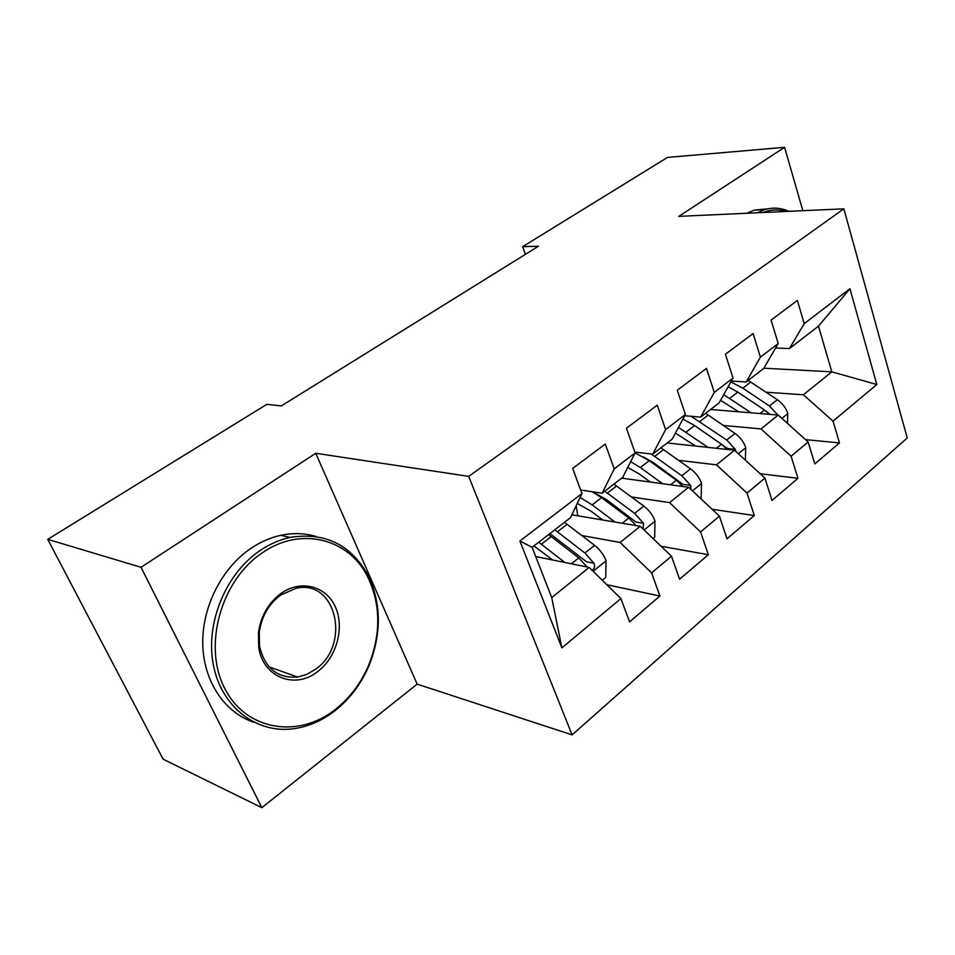 <?xml version="1.0" encoding="UTF-8"?>
<svg xmlns="http://www.w3.org/2000/svg" width="955" height="955" viewBox="0 0 955 955"><rect width="100%" height="100%" fill="white"/><g stroke="black" fill="none" stroke-linecap="round" stroke-linejoin="round"><path stroke-width="1.43" d="M572.105 734.884L907.25 437.963L843.85 208.823L468.69 476.378L572.105 734.884L417.156 684.126L315.747 453.279L141.03 567.294L261.849 807.679L417.156 684.126M261.849 807.679L163.102 759.165L47.75 539.348L141.03 567.294M561.898 647.896L519.89 540.984L581.977 493.532L570.457 517.694L532.114 547.322L551.727 597.603L561.898 647.896L620.905 598.546L629.56 621.896L659.905 596.027L651.597 572.881L671.496 556.24L679.602 579.231L708.347 554.712L700.564 531.923L719.437 516.142L727.018 538.799L754.307 515.533L747.001 493.09L764.919 478.109L772.034 500.42L797.95 478.312L791.098 456.215L808.121 441.974L814.806 463.939L839.469 442.917L805.531 439.634M763.869 368.2L831.817 371.841L876.833 384.519L849.926 288.72L804.217 323.65L797.365 300.443L771.079 320.092L778.206 343.537L760.407 357.134L753.101 333.534L725.418 354.233L733.022 378.073L714.268 392.41L706.473 368.403L677.274 390.225L685.392 414.482L665.611 429.607L657.267 405.183L626.432 428.234L635.123 452.909L614.22 468.881L605.291 444.039L572.666 468.428L581.977 493.532M876.833 384.519L833.035 421.143L839.469 442.917M47.75 539.348L266.875 404.311L281.319 405.935L538.465 246.235L522.636 246.688L525.417 254.34M710.592 409.468L778.206 415.055L761.004 428.926L723.401 425.441M808.121 441.974L778.206 415.055M791.098 456.215L761.004 428.926M849.926 288.72L818.471 326.144L789.439 348.563L775.603 348.002M804.217 323.65L789.439 348.563M667.199 442.977L734.55 450.247L716.465 464.822L678.599 460.334M764.919 478.109L734.55 450.247M747.001 493.09L716.465 464.822M778.206 343.537L763.749 368.403L746.177 381.976L731.363 381.033M760.407 357.134L746.177 381.976M621.657 478.157L688.615 487.265L669.574 502.617L631.458 496.97M719.437 516.142L688.615 487.265M700.564 531.923L669.574 502.617M733.022 378.073L719.163 402.843L700.672 417.12L684.735 415.712M714.268 392.41L700.672 417.12M571.842 514.805L640.232 526.277L620.141 542.464L581.774 535.504M671.496 556.24L640.232 526.277M651.597 572.881L620.141 542.464M685.392 414.482L672.213 439.109L652.731 454.15L634.824 452.061M665.611 429.607L652.731 454.15M535.719 556.55L589.175 567.425L551.727 597.603M620.905 598.546L589.175 567.425M662.675 483.731L640.351 467.568L649.233 460.692L635.111 452.885L622.72 477.333L602.163 493.21L580.676 490.022M614.22 468.881L602.163 493.21M802.821 210.697L784.604 147.321L667.497 157.42L522.636 246.688M315.747 453.279L468.69 476.378M784.604 147.321L678.802 216.367L843.85 208.823M766.041 392.207L803.37 394.773L831.817 371.841L818.471 326.144M519.89 540.984L532.114 547.322M833.035 421.143L803.37 394.773M659.905 596.027L606.795 584.711M708.347 554.712L661.087 546.26M754.307 515.533L712.096 509.266M797.95 478.312L760.144 473.728M602.223 580.222L605.745 577.333L606.007 560.442C603.584 554.485 599.776 549.447 594.571 545.317L564.465 522.325M564.799 562.471L538.739 542.189M552.67 560L533.941 545.902M592.052 570.242C594.595 568.762 595.228 566.434 593.95 563.247L584.914 553.005L554.771 529.81M549.901 533.582L586.454 561.743L593.95 563.247M548.6 534.585L578.778 557.899L587.086 566.995M653.089 538.596L654.676 537.295L654.975 520.797C652.695 514.948 648.97 510.042 643.813 506.09L613.934 484.125M576.187 505.673L577.775 515.807M614.984 522.039L592.172 504.885L580.091 497.495M602.748 519.986L591.097 511.2L577.25 503.44M643.121 529.046L643.527 523.304L634.657 513.384L604.73 491.228M592.363 491.789L606.246 499.429L635.946 522.051L643.527 523.304M592.279 491.741L601.519 497.651L628.82 518.028L636.149 525.584M701.137 498.999L701.471 483.158C699.311 477.405 695.67 472.63 690.561 468.845L660.92 447.823M623.018 476.736L623.245 478.371M640.351 467.568L630.67 461.659M650.331 482.06L639.098 473.895L627.733 467.461M691.002 489.497L690.572 485.391L681.858 475.769L651.238 453.983M643.407 456.896L653.495 462.698L682.944 484.364L690.572 485.391M649.233 460.692L676.319 480.186L682.765 486.477M335.289 709.458C349.805 697.974 360.894 683.314 368.57 665.48C381.164 633.762 380.818 604.109 367.508 576.522C348.802 538.644 300.753 525.918 262.231 552.885C221.333 579.971 202.651 645.234 224.401 687.779C245.554 730.742 298.318 738.943 335.289 709.458M260.058 550.558C269.644 544.087 279.624 539.718 289.998 537.438C324.64 531.899 350.581 544.374 367.83 574.862C381.439 603.082 381.797 633.404 368.917 665.838C361.074 684.067 349.721 699.06 334.883 710.83C322.002 720.774 308.107 726.767 293.197 728.784C256.609 733.679 221.596 707.273 213.431 665.325C205.038 623.472 225.714 573.585 260.058 550.558M317.633 671.616C295.119 689.832 262.721 677.334 258.721 647.227L258.447 632.759C260.834 615.999 268.391 602.868 281.116 593.365C300.956 579.243 326.156 586.036 335.336 606.843C344.815 627.459 336.721 657.374 317.633 671.616M280.794 594.965C268.701 604.002 261.527 616.464 259.271 632.365L259.533 646.093C264.726 668.178 277.416 678.504 297.614 677.047L306.83 674.373L315.496 669.3C351.273 644.864 336.208 578.742 296.157 588.268L280.794 594.965M253.779 722.231C224.592 712.645 203.451 681.237 202.747 643.957C202.018 606.688 221.954 567.855 251.022 548.301C260.572 541.891 270.504 537.57 280.842 535.313C293.113 532.735 304.884 533.117 316.141 536.483M785.858 211.473C778.337 209.121 770.78 209.467 763.188 212.511M757.243 212.786L764.585 209.646C772.858 207.199 780.939 207.76 788.818 211.341M746.917 213.251L754.259 210.136L767.772 208.823M745.378 460.179L745.676 447.382C743.623 441.711 740.065 437.068 735.004 433.427L705.626 413.3M708.013 447.382L678.468 427.422M695.61 446.045L675.412 433.116M735.947 451.524L735.29 449.351L726.731 440.016L691.062 416.273M692.626 424.223L727.626 448.528L735.29 449.351M682.932 419.078L694.607 425.548L721.467 444.218L727.137 449.447M787.493 423.411L787.744 413.312C785.81 407.737 782.324 403.213 777.322 399.715L748.207 380.412M751.179 412.823L723.723 394.69M738.74 411.796L720.571 400.312M777.824 415.031L769.432 405.994L742.847 388.184L730.862 381.928M728.164 386.751L737.809 392.099L764.418 409.993L769.384 414.327M765.922 411.092L770.136 414.398M593.127 571.293L606.007 560.86M557.433 531.792L567.127 524.283M541.413 544.195L551.262 536.567M584.914 553.005L594.571 545.317M571.365 563.796L578.778 557.899M644.124 530.001L654.975 521.215M607.368 493.114L616.572 485.988M576.402 507.177L574.934 508.311M592.172 504.885L601.519 497.651M634.657 513.384L643.813 506.09M622.254 523.256L628.82 518.028M692.459 490.858L701.471 483.564M654.796 456.383L663.546 449.602M681.858 475.769L690.561 468.845M670.517 484.806L676.319 480.186M738.334 453.721L745.664 447.776M699.908 421.453L708.228 415.007M686.156 432.09L694.607 425.548M726.731 440.016L735.004 433.427M716.357 448.277L721.467 444.218M781.93 418.409L787.744 413.706M742.847 388.184L750.785 382.048M729.763 398.331L737.809 392.099M769.432 405.994L777.322 399.715M759.953 413.551L764.418 409.993M367.508 576.522L367.83 574.862M259.533 646.093L258.721 647.227M259.271 632.365L258.447 632.759M297.614 677.047L269.059 666.865M280.842 535.313L289.998 537.438M754.259 210.136L764.585 209.646"/></g></svg>
